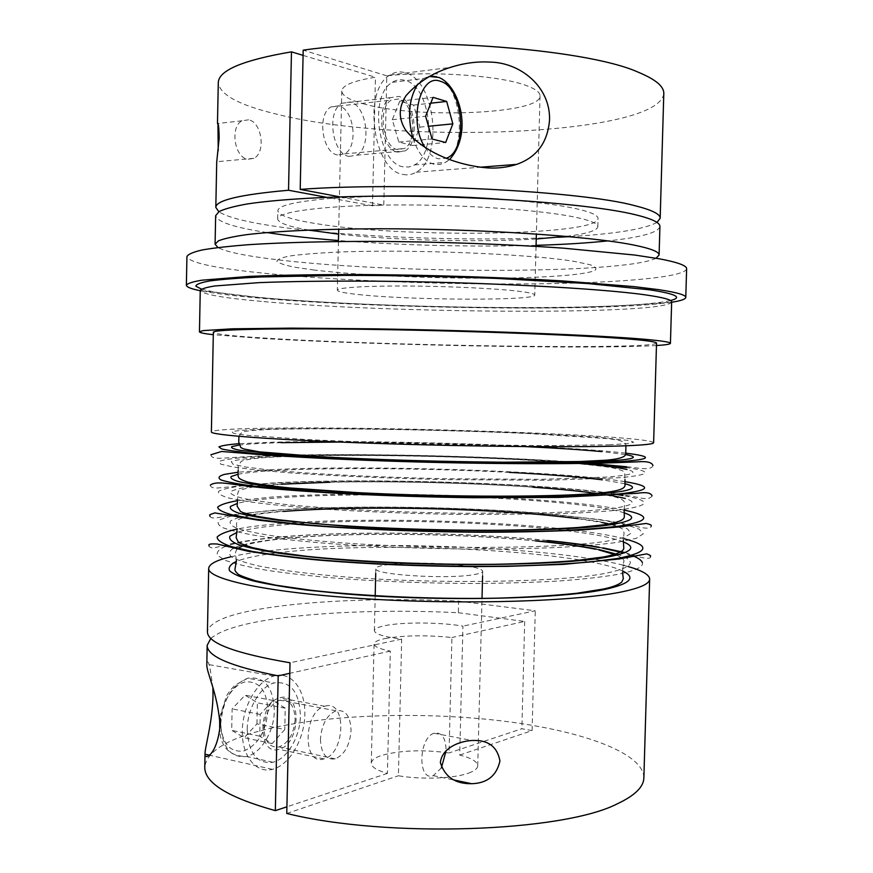 <?xml version="1.0" encoding="UTF-8"?>
<svg xmlns="http://www.w3.org/2000/svg" width="873" height="873" viewBox="0 0 873 873"><rect width="100%" height="100%" fill="white"/><g stroke="black" fill="none" stroke-linecap="round" stroke-linejoin="round"><path stroke-width="0.65" stroke-dasharray="4.37 3.27" d="M308.769 230.079C288.625 226.598 278.258 222.888 277.669 218.927C277.101 211.79 323.381 205.482 393.581 204.969C463.65 204.424 542.788 210.066 576.573 217.486C590.857 220.629 597.94 223.717 597.83 226.751C597.045 230.679 586.514 233.877 566.217 236.365M499.094 199.142C533.065 201.652 558.971 204.882 576.813 208.843C591.097 212.128 598.169 215.369 598.06 218.556C597.514 236.092 400.663 238.122 315.208 223.477C291.124 219.592 278.662 215.347 277.843 210.731C278.181 205.461 296.242 201.325 332.024 198.313L377.627 196.174M656.092 258.233C622.405 274.689 384.742 273.784 271.536 259.019C243.72 255.549 225.856 251.719 217.944 247.528M266.952 232.556C234.139 227.471 217.039 221.851 215.653 215.686M314.193 270.052L295.292 267.313C285.449 265.381 279.338 263.417 276.959 261.431C276.992 259.467 281.401 257.633 290.207 255.942C301.589 254.37 316.997 253.115 336.443 252.155C409.361 248.98 531.69 253.978 575.372 261.594L590.137 264.748C595.866 266.854 597.285 268.829 594.426 270.685C585.357 274.242 557.694 276.73 520.766 277.767C454.964 279.436 365.58 276.195 314.193 270.052M671.643 302.244C605.567 312.087 372.094 308.704 252.275 297.442C229.577 295.347 212.226 293.11 200.255 290.72M686.625 268.808C684.694 278.192 607.946 283.66 517.624 283.976C426.657 284.249 322.257 279.775 252.799 272.038C211.037 267.367 189.081 262.216 186.931 256.597M656.463 345.533C593.695 349.44 372.771 345.141 260.612 338.364L213.307 334.708M653.626 442.742C649.905 435.223 388.092 426.155 268 428.185C232.043 428.687 213.176 429.931 211.386 431.928M656.529 343.133C652.36 349.833 389.991 345.861 269.877 338.386C233.909 336.247 215.074 334.217 213.35 332.297M210.829 638.436C219.319 631.157 237.03 625.221 263.962 620.605C314.258 611.951 388.441 609.289 458.347 612.726L458.631 601.137C388.703 597.787 314.52 600.209 264.224 608.372C228.3 614.155 209.367 621.947 207.436 631.746M623.093 565.169C550.23 546.422 363.255 539.623 265.425 551.19C251.73 552.773 240.217 554.639 230.876 556.81M212.881 688.219C210.229 666.59 208.2 658.307 206.814 663.382M643.87 777.756C643.39 751.74 577.097 729.392 496.813 720.345C416.061 711.32 322.639 714.758 261.671 730.45C225.769 739.78 206.803 751.969 204.762 767.018M441.4 767.891L433.303 775.628C417.556 782.088 418.342 737.761 434.077 733.255L434.427 733.134C441.913 732.163 445.797 738.012 446.092 750.682M275.377 675.626C292.117 671.872 305.517 690.227 304.863 714.518C304.448 738.754 290.12 764.191 273.391 769.091L272.42 769.364C256.171 773.707 241.843 756.258 242.268 731.236C242.487 706.268 257.404 680.667 273.707 676.051L275.377 675.626M325.258 706.104C346.745 699.491 345.512 753.508 324.079 758.833L323.872 758.888C302.353 766.439 303.149 711.484 324.68 706.268L325.258 706.104M280.277 697.68C302.102 691.372 300.945 744.211 279.174 749.23L278.967 749.296C257.131 756.487 257.841 702.787 279.687 697.843L280.277 697.68M216.711 162.225L218.217 150.636M558.24 237.26C468.877 241.788 345.577 237.118 272.234 225.878C244.626 221.677 226.816 216.951 218.807 211.713M663.796 93.64C658.493 136.221 394.738 145.038 274.58 113.654C238.58 104.847 219.81 94.546 218.283 82.76M248.576 119.819L242.017 120.78C229.763 126.705 234.466 157.62 247.768 159.268L253.879 158.329C266.079 152.655 261.955 122.122 248.576 119.819M403.042 174.425C407.647 175.397 412.012 174.665 416.137 172.21C443.528 158.286 435.638 80.458 405.454 72.808C400.052 71.139 394.891 71.881 389.969 75.023C362.055 90.334 373.24 171.043 403.042 174.425M348.982 156.42L356.642 155.198C372.084 147.537 367.151 105.502 350.204 102.01L341.812 103.254C326.218 111.34 332.155 154.161 348.982 156.42M397.51 152.142L405.017 150.909C420.175 143.128 415.428 100.079 398.819 96.412L390.58 97.634C375.27 105.84 381.01 149.763 397.51 152.142M320.435 739.136C321.078 753.563 326.011 760.143 335.254 758.877C344.573 754.698 349.844 745.226 351.055 730.461C350.466 715.958 345.446 709.389 335.996 710.764C326.862 714.954 321.679 724.415 320.435 739.136M295.139 719.45C293.928 733.811 288.581 742.967 279.065 746.939C269.659 748.074 264.606 741.624 263.908 727.602C265.141 713.296 270.423 704.151 279.731 700.168C289.367 698.913 294.507 705.34 295.139 719.45M247.201 729.435C248.412 753.17 256.968 764.115 272.878 762.271C287.326 758.975 300.236 736.637 300.399 715.674C299.341 691.689 290.534 680.787 273.98 682.97C260.198 686.56 247.354 708.407 247.201 729.435M337.545 154.979C322.181 152.895 316.779 114.232 331.009 106.932L338.637 105.808C354.111 108.885 358.672 146.915 344.562 153.866L337.545 154.979M398.754 98.944L391.3 100.068C377.387 107.499 382.57 147.395 397.564 149.61L404.417 148.497C418.211 141.404 413.857 102.228 398.754 98.944M403.228 166.819C377.856 163.666 368.581 95.233 392.261 82.335C396.397 79.705 400.729 79.083 405.268 80.447C430.913 86.678 437.81 153.026 414.5 164.932L409.022 167.005L403.228 166.819M362.819 103.625C414.599 119.034 541.227 114.374 540.038 95.866C540.092 92.2 535.149 88.631 525.197 85.15C498.832 75.536 431.273 70.822 386.804 75.82L383.793 205.1L372.476 205.81L375.445 77.25C353.434 80.763 342.216 85.358 341.79 91.021C342.074 95.615 349.091 99.817 362.819 103.625M358.465 294.539C410.266 300.29 536.284 300.912 534.745 295.03C534.745 293.874 529.758 292.651 519.795 291.386C497.577 288.581 449.628 286.235 407.702 286.017C365.689 285.777 337.098 287.643 337.338 290.207C337.698 291.658 344.737 293.11 358.465 294.539M384.884 638.589C403.697 635.304 426.046 634.944 451.919 637.508L449.038 752.941C423.252 749.492 400.947 750.267 382.145 755.254C375.128 757.491 371.516 760.132 371.287 763.177C371.396 766.985 376.776 770.39 387.426 773.402L390.318 651.105C379.613 648.955 374.201 646.566 374.07 643.958C374.266 641.862 377.878 640.073 384.884 638.589M468.692 773.085C474.596 770.914 477.607 768.48 477.727 765.785C477.422 761.616 471.42 758.048 459.7 755.047L462.941 626.127C440.778 622.22 402.988 621.947 385.189 625.592C378.184 626.989 374.582 628.68 374.375 630.666C374.899 634.06 384 636.864 401.667 639.112L398.404 775.759C421.648 779.807 454.353 778.509 468.692 773.085M450.272 564.253C425.337 562.55 404.123 562.736 386.619 564.831C379.613 565.835 376.012 567.09 375.827 568.574C372.455 574.718 447.522 579.519 473.733 574.641C479.637 573.659 482.627 572.502 482.704 571.182C481.754 568.465 472.042 566.239 453.556 564.525M390.318 651.105L289.792 673.301M387.426 773.402L286.911 806.805M286.77 813.461L398.404 775.759M459.7 755.047L532.094 730.592L521.858 728.748L449.038 752.941M401.667 639.112L290.011 662.771M458.631 601.137L535.291 610.784L462.941 626.127M532.094 730.592L535.291 610.784M386.804 75.82L303.193 50.165M303.084 55.37L375.445 77.25M339.87 196.851L383.793 205.1M399.812 101.115L392.283 119.71L398.841 142.07L412.667 145.507L419.924 127.12L413.627 105.087L399.812 101.115L433.063 97.361M413.627 105.087L430.771 103.189M419.924 127.12L428.457 126.269M412.667 145.507L445.666 142.506M398.841 142.07L432.059 138.982M392.283 119.71L425.62 116.24M256.935 723.87L257.371 702.83L245.095 695.181L232.131 708.865L231.694 730.341L244.222 737.696L256.935 723.87L284.773 729.522L272.158 743.6L259.739 736.201L260.198 714.409L273.074 700.473L285.231 708.178L284.773 729.522M285.231 708.178L257.371 702.83M273.074 700.473L245.095 695.181M260.198 714.409L232.131 708.865M259.739 736.201L231.694 730.341M272.158 743.6L244.222 737.696M656.976 222.429C644.481 229.152 615.258 233.899 569.294 236.648M628.058 566.522L624.119 565.442M372.476 205.81L326.578 197.309M458.347 612.726L524.695 621.445L451.919 637.508M524.695 621.445L521.858 728.748M659.923 226.543C658.242 232.633 640.891 237.412 607.87 240.893M536.066 245.335C470.111 247.103 404.243 245.499 338.451 240.512M536.24 238.995C479.113 242.53 395.469 240.49 338.593 234.16M609.027 444.804L626.814 443.702L633.623 442.273L630.022 440.625L596.172 437.067L536.24 433.685C454.931 430.018 346.799 427.901 281.488 428.839L257.197 429.429C244.233 430.007 235.808 430.76 231.902 431.699L233.549 433.324L245.979 435.201L303.182 439.337C343.22 441.4 393.679 443.211 445.808 444.433L542.155 445.677L609.027 444.804M567.766 461.85C481.525 455.782 348.731 453.022 272.572 455.881L246.688 457.234C232.785 458.38 223.63 459.765 219.221 461.391L220.553 464.087L233.353 467.066L257.939 470.154L293.71 473.166C336.247 476.058 390.144 478.371 445.874 479.637L548.724 480.248L619.601 477.727C650.952 474.879 653.331 471.496 626.738 467.568M559.909 461.992C478.426 456.263 352.277 453.665 280.899 456.404L256.618 457.692C243.643 458.783 235.208 460.104 231.301 461.642L232.927 464.196L245.324 466.99L268.709 469.892L302.451 472.708C342.445 475.403 392.861 477.564 444.957 478.742L541.249 479.332L608.121 477.007C632.729 474.956 639.025 472.457 627.021 469.51M574.63 463.094L564.864 462.352M603.767 492.645C524.771 482.442 360.233 477.913 271.994 483.304L247.004 485.279M243.523 485.661C231.247 487.254 223.008 489.087 218.807 491.161C217.257 493.354 220.716 495.678 229.195 498.134L249.176 501.822C267.356 504.278 290.043 506.558 317.248 508.675C361.968 511.709 410.397 513.651 462.537 514.503L554.933 513.935C580.861 513.008 602.108 511.709 618.673 510.039C651.072 505.696 652.524 500.862 623.049 495.548M250.911 486.523C240.25 488.072 233.429 489.829 230.45 491.805C229.959 493.878 234.117 496.06 242.901 498.352C254.469 500.655 270.586 502.892 291.255 505.074L327.528 508.053C369.41 510.803 414.413 512.549 462.515 513.302L547.851 512.746C571.88 511.884 591.665 510.694 607.215 509.155C632.445 506.045 638.458 502.477 625.264 498.45M608.546 494.838L601.202 493.703M597.852 493.234C525.339 483.26 364.576 478.677 280.309 483.948L253.868 486.163M231.498 515.965L220.553 519.446C216.777 521.989 217.41 524.695 222.462 527.554C230.221 530.468 242.683 533.348 259.838 536.197C279.611 538.957 303.215 541.456 330.627 543.683C375.008 546.804 421.801 548.604 471.005 549.073C502.433 549.084 531.351 548.56 557.76 547.502C582.029 546.171 602.032 544.436 617.757 542.319L636.373 538.259L643.281 533.785L639.178 529.158C631.452 526.07 619.383 523.145 602.981 520.363C584.583 517.722 563.478 515.354 539.656 513.28C454.036 506.384 340.797 505.096 271.416 510.694C256.149 511.949 243.785 513.51 234.324 515.365M239.016 517.307L230.919 520.657C228.857 523.069 230.865 525.611 236.921 528.274C245.444 530.959 258.146 533.599 275.039 536.175C294.201 538.674 316.648 540.911 342.369 542.886C436.696 549.695 560.433 548.56 606.309 541.271L624.13 537.484L631.004 533.294L627.501 528.929C620.43 526.026 609.212 523.254 593.847 520.624C576.562 518.104 556.647 515.867 534.112 513.891C453.011 507.311 345.021 506.1 279.731 511.447C263.002 512.844 250.125 514.623 241.101 516.772M546.978 540.583C461.348 531.897 341.627 530.577 270.837 538.052C251.991 540.027 237.685 542.515 227.918 545.527M225.561 546.323C218.948 549.139 216.253 552.173 217.486 555.403L225.398 560.39C234.782 563.772 248.554 567.068 266.712 570.265C287.261 573.332 311.224 576.049 338.604 578.395C382.57 581.636 428.25 583.339 475.665 583.48C505.925 583.251 533.709 582.422 559.047 580.992C582.356 579.268 601.617 577.118 616.84 574.543C635.14 570.931 643.652 566.981 642.375 562.67M233.418 548.277C229.13 550.972 228.475 553.831 231.443 556.854C236.648 559.92 245.782 562.965 258.844 565.999C281.161 570.473 313.189 574.467 351.863 577.435C445.11 584.343 561.121 582.029 605.404 573.343C633.34 567.559 637.748 561.339 618.651 554.693M598.987 549.564L596.379 549.041M536.677 540.878C455.935 532.966 344.551 531.908 279.142 538.925C258.113 541.162 243.349 544.043 234.859 547.589M631.561 555.392L624.108 552.98M602.392 548.08L599.074 547.48M615.443 494.282L607.575 493.158M582.597 462.952L572.874 462.21M281.193 442.676C261.878 443.189 247.801 443.997 238.962 445.099M625.701 453.163C560.521 445.252 369.934 439.566 272.856 442.207L238.766 443.702M509.352 472.38C432.419 468.386 338.408 467.361 280.604 470.231C260.994 471.191 246.797 472.544 238.002 474.279M624.97 481.656C559.986 470.885 369.388 464.742 272.278 469.652L238.111 472.195M624.184 512.844C580.392 498.418 377.823 490.288 280.015 497.752C260.383 499.17 246.164 501.047 237.369 503.394M624.119 510.094C559.211 496.497 368.788 489.895 271.699 497.053L237.576 500.644M623.289 541.882C579.486 524.324 377.191 515.452 279.436 525.24C259.848 527.096 245.651 529.496 236.845 532.432M624.162 538.728C560.302 522.152 368.635 514.972 271.121 524.422C257.753 525.677 246.568 527.183 237.576 528.951M623.136 571.226C581.047 550.339 377.136 540.507 278.858 552.696C259.325 554.999 245.138 557.912 236.31 561.437M670.508 300.541C623.584 311.694 378.915 308.824 258.397 297.322C230.679 294.758 211.703 292.019 201.467 289.083M261.376 301.381C222.56 297.911 202.187 294.277 200.255 290.458L259.51 297.584C324.549 303.389 423.58 307.318 510.181 307.7C596.106 308.955 670.093 302.495 671.653 301.971C666.077 315.404 389.325 313.396 261.376 301.381M220.727 723.957C222.822 700.091 231.803 684.847 247.659 678.234C264.355 676.139 273.249 686.931 274.329 710.611C274.198 731.301 261.191 753.279 246.633 756.465C230.603 758.211 221.96 747.364 220.727 723.957M220.531 722.418C220.814 703.551 232.72 684.476 245.368 681.9C259.445 681.027 266.952 690.63 267.88 710.698C266.09 731.421 258.113 744.833 243.949 750.933C229.577 752.733 221.775 743.229 220.531 722.418M412.94 138.24C417.949 153.015 425.009 161.712 434.143 164.32L439.861 164.517L445.274 162.422C468.081 150.483 461.708 83.775 436.653 76.759M425.075 147.482C429.025 153.768 433.499 157.544 438.464 158.821L446.158 158.275M430.236 75.984L423.449 78.515L417.938 83.906M624.981 483.74L602.348 479.834M625.439 454.538L601.737 451.603M524.957 446.583C463.247 443.724 401.493 442.218 339.706 442.054M238.907 436.325L241.799 432.353C240.904 431.524 259.357 429.298 282.841 429.145C345.261 428.01 449.028 430.029 528.82 433.532L607.75 438.65C625.57 440.723 625.537 442.982 625.919 445.787M210.928 454.746C211.037 457.092 213.83 458.27 219.298 458.281C220.225 458.587 241.505 456.59 271.372 455.619C349.036 452.934 483.118 455.717 570.178 461.795M238.198 470.132L238.176 465.996L241.319 461.195C248.467 458.871 262.075 457.365 282.121 456.677L301.774 456.022M306.641 455.913C367.304 454.637 451.014 456.219 519.544 459.744C559.495 461.806 589.995 464.403 611.067 467.535C619.83 469.532 624.337 471.136 624.588 472.358L624.981 479.583M210.338 485.082C210.644 487.45 213.361 488.389 218.512 487.931L270.936 483.075C360.407 477.815 525.153 482.42 605.371 492.47M329.863 482.256C391.988 480.958 470.842 482.889 532.825 487.21M599.02 493.867C615.29 496.562 617.746 497.621 621.38 499.236C623.889 500.611 624.959 502.226 624.588 504.103L624.119 509.745M209.967 516.358C210.829 517.995 213.459 518.42 217.868 517.613L236.288 514.273L270.488 510.498C338.997 505.151 448.973 506.209 534.396 512.724L598.66 519.391C615.541 521.978 628.866 524.509 638.643 526.965C646.358 528.667 650.505 528.58 651.105 526.714L651.203 526.179M243.84 517.274C252.079 514.906 264.355 513.029 280.68 511.654L283.19 511.436M578.024 518.649L601.748 522.447M611.34 524.64C625.745 529.256 622.7 529.256 624.086 532.912L623.257 540.038M209.138 545.658C208.178 546.389 209.476 547.218 213.034 548.157L231.214 543.726C241.515 541.5 254.458 539.558 270.052 537.888C341.659 530.489 461.926 531.81 548.069 540.54M242.65 546.018C250.977 543.17 263.417 540.867 279.949 539.099C344.497 532.006 455.291 533.054 535.498 540.9M595.288 549.193L599.031 549.99M616.818 555.163C622.635 558.196 624.926 560.411 623.693 561.83L622.471 572.186M236.976 549.073L235.47 552.336L236.354 560.521M650.32 556.439C651.825 558.851 646.031 560.03 625.133 552.576M603.308 547.917L599.129 547.196M242.203 517.831C236.594 520.308 239.246 519.391 237.543 520.537L236.485 523.44L236.965 530.435M281.401 484.188L256.476 486.479M253.825 486.85C242.683 489.087 237.521 490.691 238.351 491.652L237.391 494.642L237.576 500.305M652.076 495.886C650.32 498.909 645.584 499.4 637.879 497.359L621.707 494.675M617.68 494.085L609.419 492.972M652.96 465.549C651.072 471.584 634.726 467.153 626.487 466.749M585.292 462.897L575.405 462.155M277.669 218.927L277.843 210.731M433.303 775.628L454.015 779.993M434.077 733.255L472.097 740.49M242.017 120.78L217.934 123.475M416.137 172.21L480.008 167.234M356.642 155.198L405.017 150.909M219.647 717.29L226.402 696.316C227.766 693.369 230.625 689.67 234.979 685.218L247.659 678.234L273.98 682.97M335.254 758.877L279.065 746.939M272.878 762.271L246.633 756.465C230.472 756.465 221.502 748.128 219.712 731.454M414.5 164.932L445.274 162.422L449.54 159.595M331.009 106.932L391.3 100.068M392.261 82.335L423.449 78.515L429.352 76.475M540.038 95.866L536.371 234.008M536.044 246.361L534.745 295.03M477.727 765.785L482.005 598.627M482.583 576.038L482.704 571.182M374.375 630.666L375.183 596.019M375.717 573.43L375.827 568.574M371.287 763.177L374.07 643.958M341.79 91.021L338.702 229.184M338.429 241.526L337.338 290.207M344.562 153.866L404.417 148.497M335.996 710.764L279.731 700.168M341.812 103.254L390.58 97.634M389.969 75.023L450.381 67.407M253.879 158.329L216.995 161.712M324.68 706.268L279.687 697.843M323.872 758.888L278.967 749.296M273.707 676.051L206.836 664.244M272.42 769.364L209.193 755.145M597.83 226.751L598.06 218.556"/><path stroke-width="1.31" d="M338.593 234.16L308.769 230.079M377.627 196.174C418.167 195.345 458.652 196.338 499.094 199.142M217.944 247.528L215.085 244.2L218.512 240.795C224.088 238.602 233.364 236.561 246.317 234.695C275.224 231.149 322.268 228.922 378.293 228.77C478.459 228.639 589.864 236.136 633.46 244.986C650.767 248.467 659.311 251.828 659.093 255.058L656.092 258.233M338.451 240.512C313.549 238.547 291.429 236.157 272.081 233.342L266.952 232.556M215.085 244.2L215.653 215.686L219.09 211.55C224.677 208.854 233.964 206.344 246.95 204.009C275.879 199.568 322.977 196.632 379.046 196.163C479.299 195.487 590.748 203.987 634.333 214.485C651.629 218.61 660.163 222.637 659.923 226.543L659.093 255.058M200.255 290.72C191.154 288.876 186.527 287.053 186.375 285.231C187.455 283.452 192.584 281.783 201.772 280.211L248.958 276.414C281.488 275.017 323.534 274.373 371.178 274.635C435.703 275.202 505.369 277.505 562.452 280.91L633.973 286.606L658.733 289.661C676.99 292.433 685.992 295.019 685.774 297.431C685.523 299.243 680.82 300.847 671.643 302.244M186.375 285.231L186.931 256.597C188.011 254.272 193.151 252.046 202.361 249.929C213.983 247.921 229.73 246.142 249.613 244.615C282.175 242.552 324.265 241.406 371.942 241.395C436.522 241.646 506.231 244.134 563.347 248.161L634.878 255.058L659.639 258.866C677.874 262.347 686.865 265.654 686.625 268.808L685.774 297.431M213.307 334.708C204.238 333.682 199.622 332.722 199.459 331.827L203.027 330.616L232.425 328.805L291.091 328.128L372.913 328.826C479.823 330.485 598.376 335.199 643.958 339.226C661.778 340.786 670.606 342.161 670.431 343.34C670.224 344.224 665.564 344.955 656.463 345.533M211.386 431.928C210.044 434.994 273.555 439.894 373.317 443.298C472.937 446.725 583.993 447.62 627.72 445.71C645.071 444.968 653.702 443.975 653.626 442.742L656.529 343.133C656.682 342.009 648.093 340.688 630.764 339.193C587.103 335.407 475.861 331.02 375.957 329.481C275.912 327.921 212.117 329.437 213.35 332.297L211.386 431.928M230.876 556.81C216.548 560.15 209.149 564.002 208.691 568.356L207.436 631.746C207.316 642.997 234.848 653.331 290.011 662.771L286.77 813.461C387.241 838.429 563.227 832.013 617.484 803.727C634.922 795.521 643.717 786.868 643.87 777.756L649.654 579.126C649.414 574.761 642.212 570.549 628.058 566.522M208.691 568.356C207.196 579.486 270.335 593.127 369.705 599.042C468.932 605.022 579.737 601.17 623.551 591.512C640.935 587.715 649.643 583.59 649.654 579.126M499.945 761.005C496.639 775.628 487.276 783.201 471.846 783.703L471.649 783.703C455.379 783.987 444.957 776.97 440.374 762.675C441.825 748.237 458.914 741.166 472.097 740.49L472.948 740.468C488.389 739.988 497.392 746.841 499.945 761.005M205.035 753.519L204.762 767.018C204.424 782.83 227.94 797.365 275.333 810.646L278.192 675.866C230.603 666.361 206.923 656.18 207.174 645.311L206.836 664.244C206.039 671.926 218.01 693.424 220.083 726.085C216.635 756.684 204.031 759.947 205.035 754.207L205.035 753.519C204.74 747.714 214.18 716.515 212.881 688.219M207.174 645.311L210.829 638.436M660.174 218.261C660.403 214.147 651.88 209.935 634.584 205.613C580.905 190.925 402.748 181.715 300.203 189.397L303.193 50.165C406.207 35.084 584.855 47.84 638.392 72.273C655.656 79.432 664.124 86.547 663.796 93.64L660.174 218.261L656.976 222.429M549.532 120.234C547.567 142.714 536.6 157.424 516.63 164.386C507.169 167.387 497.468 168.554 487.527 167.9C458.085 165.51 424.54 153.124 405.705 130.219C398.328 118.739 398.47 107.172 406.131 95.539C418.047 82.237 432.79 72.863 450.381 67.407C463.978 63.085 477.258 61.306 490.222 62.103C520.723 62.594 550.743 87.213 549.532 120.234M218.217 150.636L217.934 123.475C218.621 124.915 219.036 129.826 219.167 138.207L216.711 162.116L215.817 207.392C215.915 200.266 240.151 194.548 288.526 190.249L291.473 51.856L303.084 55.37M218.807 211.713L215.817 207.392M217.475 123.464L218.283 82.76C218.468 70.44 242.869 60.139 291.473 51.856M453.556 564.525L450.272 564.253M289.792 673.301L278.192 675.866M286.911 806.805L275.333 810.646M300.203 189.397L339.87 196.851M433.063 97.361L446.681 101.443L452.847 123.846L445.666 142.506L432.059 138.982L425.62 116.24L433.063 97.361M430.771 103.189L446.681 101.443M428.457 126.269L452.847 123.846M446.092 750.682L441.4 767.891M569.294 236.648L558.24 237.26M624.119 565.442L623.093 565.169M326.578 197.309L288.526 190.249M607.87 240.893C587.3 243.043 563.369 244.527 536.066 245.335M566.217 236.365L536.24 238.995M627.021 469.51C617.375 467.241 599.915 465.102 574.63 463.094M564.864 462.352L559.909 461.992M247.004 485.279L243.523 485.661M625.264 498.45L608.546 494.838M601.202 493.703L597.852 493.234M234.324 515.365L231.498 515.965M227.918 545.527L225.561 546.323M618.651 554.693L598.987 549.564M596.379 549.041C580.098 545.876 560.204 543.159 536.677 540.878M234.859 547.589L233.418 548.277M642.375 562.67C641.622 560.204 638.01 557.771 631.561 555.392M624.108 552.98L602.392 548.08M599.074 547.48C584.124 544.872 566.763 542.57 546.978 540.583M241.101 516.772L239.016 517.307M253.868 486.163L250.911 486.523M623.049 495.548L615.443 494.282M607.575 493.158L603.767 492.645M626.738 467.568L582.597 462.952M572.874 462.21L567.766 461.85M238.962 445.099L231.891 446.594C230.494 447.718 233.124 448.94 239.769 450.272L279.229 454.462L347.05 458.434C441.389 462.766 563.183 463.77 608.579 460.966C634.431 459.296 640.051 457.157 625.439 454.538M238.766 443.702C228.115 444.586 221.502 445.645 218.927 446.878L221.578 448.908C227.809 450.381 239.016 451.919 255.2 453.524L324.778 458.15C369.486 460.311 417.272 461.861 468.146 462.81L558.033 463.29L620.059 461.61C651.924 459.373 653.801 456.557 625.701 453.163M238.002 474.279L231.17 476.527C229.937 478.175 232.698 479.932 239.475 481.787C248.641 483.664 261.878 485.541 279.164 487.407L346.996 492.394C441.171 497.61 562.376 497.708 607.663 493.147C633.318 490.473 639.08 487.341 624.981 483.74M238.111 472.195L224.339 474.41C218.697 476.091 217.584 477.924 220.989 479.932C227.22 482.005 238.416 484.111 254.6 486.261L324.123 492.186C368.788 494.827 416.519 496.551 467.339 497.37L557.138 497.075C582.302 496.355 602.959 495.307 619.132 493.943C650.996 490.364 652.939 486.272 624.97 481.656M237.369 503.394L230.548 506.384C229.326 508.555 232.098 510.825 238.864 513.204C248.03 515.605 261.256 517.951 278.531 520.264L346.297 526.266C440.385 532.388 561.459 531.592 606.757 525.284C632.401 521.596 638.207 517.449 624.184 512.844M237.576 500.644C226.925 502.564 220.312 504.714 217.715 507.104C217.726 509.592 222.604 512.2 232.338 514.906L253.879 518.933C272.834 521.563 295.98 523.975 323.316 526.179C367.937 529.289 415.646 531.188 466.433 531.864C498.909 532.028 528.831 531.679 556.21 530.806C581.374 529.671 602.043 528.143 618.215 526.244C650.101 521.312 652.076 515.921 624.119 510.094M236.845 532.432L229.97 536.175C228.704 538.859 231.443 541.653 238.165 544.556C247.299 547.469 260.492 550.296 277.734 553.056C297.169 555.697 319.736 558.043 345.413 560.095C439.425 567.112 560.51 565.431 605.851 557.367C631.539 552.653 637.355 547.491 623.289 541.882M237.576 528.951C226.751 531.373 219.952 534.058 217.181 537.026C217.006 540.114 221.72 543.301 231.301 546.596L252.646 551.463C271.492 554.617 294.572 557.487 321.864 560.051C379.275 564.853 450.894 567.112 512.549 566.01C542.253 565.202 568.247 563.849 590.53 561.928L617.298 558.502C648.901 552.293 651.182 545.701 624.162 538.728M236.31 561.437C230.363 564.351 228.126 567.472 229.588 570.778C233.364 574.161 241.264 577.544 253.301 580.927C267.716 584.255 285.853 587.343 307.722 590.181L344.519 593.858C438.453 601.781 559.571 599.227 604.956 589.417C630.23 583.797 636.297 577.74 623.136 571.226M201.467 289.083L195.858 286.213C195.956 284.325 200.692 282.546 210.066 280.888C222.233 279.327 239.115 278.018 260.7 276.959L343.733 275.377C393.592 275.421 444.641 276.446 496.89 278.443L587.867 283.55L649.818 289.836C676.117 293.906 683.013 297.475 670.508 300.541M199.459 331.827L200.255 290.458C201.281 288.865 206.126 287.37 214.802 285.973L259.259 282.623C290.458 281.401 328.717 280.91 374.015 281.171C481.056 282.001 599.686 288.297 645.234 294.856C663.044 297.398 671.85 299.766 671.653 301.971L670.431 343.34M436.653 76.759L430.236 75.984M446.158 158.275C468.419 151.225 463.836 87.158 440.363 81.298C419.946 72.743 408.16 122.438 425.075 147.482M417.938 83.906C408.815 98.398 407.145 116.513 412.94 138.24M602.348 479.834C578.646 476.844 547.644 474.366 509.352 472.38M601.737 451.603C581.614 449.737 556.014 448.056 524.957 446.583M339.706 442.054L281.193 442.676M625.919 445.787L625.799 451.559C625.133 453.349 630.306 458.194 605.873 460.213L580.087 461.522L503.579 462.199C443.113 461.741 373.819 459.678 320.653 456.754L259.357 451.854L243.84 448.962L240.762 447.565L238.755 442.098L238.907 436.325M301.774 456.022L306.641 455.913M281.401 484.188L329.863 482.256M532.825 487.21C559.582 489.055 581.647 491.281 599.02 493.867M651.203 526.179C650.287 526.168 653.975 525.175 646.162 523.451L620.43 526.834L580.698 530.064C542.831 531.624 508.839 532.344 478.72 532.224C412.296 531.766 341.943 528.536 290.829 523.8L257.699 520.09L214.834 512.909C207.785 515.212 210.164 514.874 209.738 515.386L209.967 516.358M283.19 511.436C323.632 508.359 371.789 507.442 427.639 508.664C458.554 509.406 488.236 510.76 516.685 512.713C536.098 514.022 556.538 516.008 578.024 518.649M601.748 522.447L611.34 524.64M535.498 540.9C558.949 543.159 578.875 545.92 595.288 549.193M599.031 549.99L616.818 555.163M242.65 546.018C235.077 549.412 238.253 548.44 236.976 549.073M625.133 552.576L603.308 547.917M599.129 547.196C584.332 544.697 567.319 542.471 548.069 540.54M243.84 517.274L242.203 517.831M256.476 486.479L253.825 486.85M621.707 494.675L617.68 494.085M609.419 492.972L605.371 492.47M626.487 466.749L585.292 462.897M575.405 462.155L570.178 461.795M652.96 465.549C652 462.308 646.795 461.075 637.345 461.85L622.82 462.395C580.61 464.283 482.038 464.294 388.529 461.097C336.061 459.307 289.923 456.852 258.375 454.462L221.556 451.472L210.928 454.746M624.981 479.583L624.97 483.86C624.992 486.25 626.705 489.829 605.229 492.481C563.074 497.381 449.562 497.348 357.537 492.645L289.792 487.942C271.896 486.13 257.906 484.177 247.812 482.082C237.663 478.731 238.329 477.64 237.991 474.41L238.198 470.132M652.076 495.886C650.974 492.809 646.064 491.936 637.334 493.289L558.764 497.424L473.21 497.719C428.054 497.119 384.535 495.733 342.674 493.583C302.036 491.313 270.03 488.804 246.666 486.043C231.76 484.471 216.395 480.456 210.338 485.082M624.119 509.745L624.282 515.67C624.435 517.787 625.341 521.334 604.596 524.717L577.926 527.51C555.337 528.951 528.973 529.867 498.832 530.26C436.402 530.588 365.503 527.958 312.599 523.407L278.127 519.697L256.858 516.303L243.185 512.691L240.501 511.458L237.129 506.209L237.576 500.305M623.257 540.038L623.737 547.24C623.944 549.03 624.566 552.762 603.974 556.898L576.518 560.499C553.198 562.408 526.004 563.663 494.936 564.285C430.64 564.929 358.257 561.808 305.779 556.221L272.027 551.66L252.581 547.677C243.152 544.61 238.416 542.766 238.373 542.155L236.136 537.768L236.965 530.435M650.32 556.439C651.356 555.992 650.156 555.13 646.697 553.864L619.23 558.982L563.674 564.362L507.377 566.37L471.202 566.588C419.629 566.228 370.949 564.242 325.182 560.63C303.979 558.949 278.312 555.828 248.172 551.278L217.202 544.021C210.6 543.628 207.916 544.174 209.138 545.658M622.471 572.186L623.322 578.613L621.816 582.018C618.75 584.735 612.595 587.082 603.363 589.035L576.475 593.302C553.755 595.637 527.281 597.263 497.032 598.169C434.405 599.347 363.386 596.27 310.461 590.213L275.966 585.194L255.483 580.785C244.669 577.326 238.831 575.056 237.947 573.998C235.568 571.815 234.597 570.189 235.023 569.131L236.354 560.521M454.015 779.993L471.649 783.703M480.008 167.234L516.63 164.386M219.712 731.454L219.647 717.29M449.54 159.595C473.461 133.067 459.318 85.412 438.89 77.457L429.352 76.475M536.371 234.008L536.044 246.361M482.005 598.627L482.583 576.038M375.183 596.019L375.717 573.43M338.702 229.184L338.429 241.526M209.193 755.145L205.035 754.207"/></g></svg>
